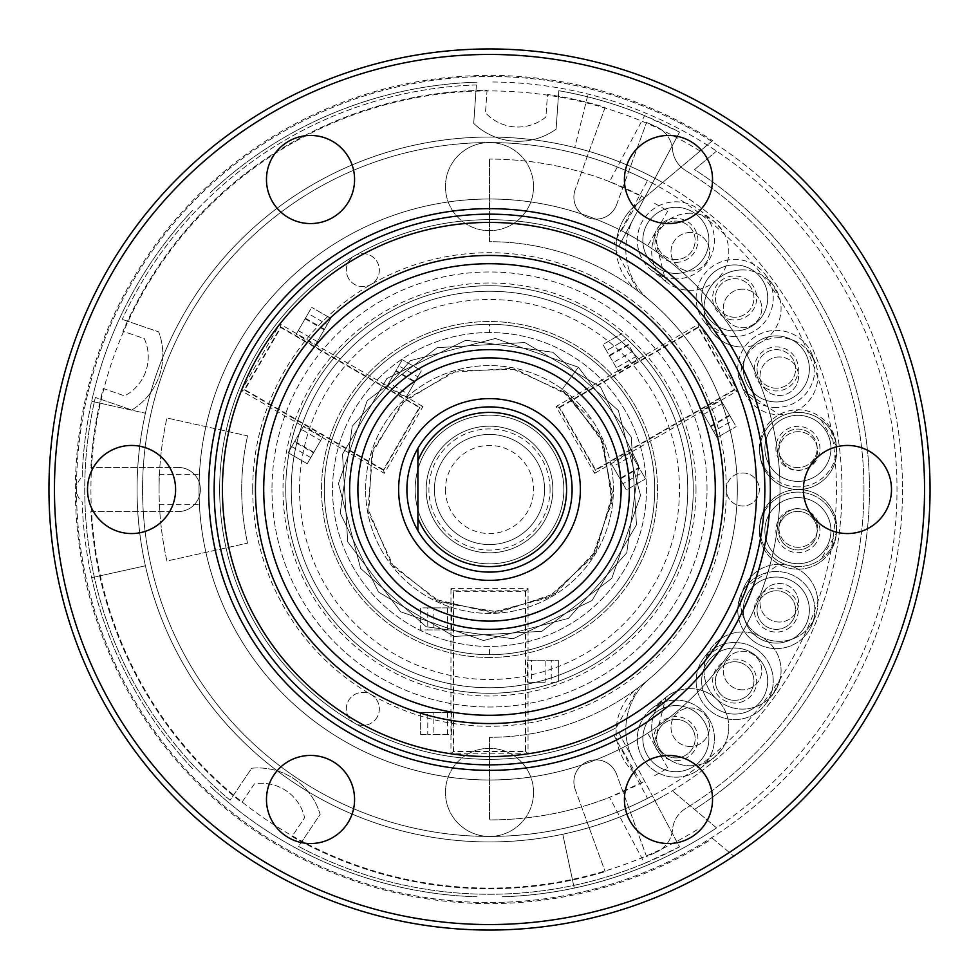 <?xml version="1.0" encoding="UTF-8"?>
<svg xmlns="http://www.w3.org/2000/svg" width="979" height="979" viewBox="0 0 979 979"><rect width="100%" height="100%" fill="white"/><g stroke="black" fill="none" stroke-linecap="round" stroke-linejoin="round"><path stroke-width="0.73" stroke-dasharray="4.89 3.67" d="M930.05 489.5A440.55 440.55 0 0 0 489.5 48.95A440.55 440.55 0 0 0 48.95 489.5A440.55 440.55 0 0 0 489.5 930.05A440.55 440.55 0 0 0 930.05 489.5A440.55 440.55 0 0 0 489.5 48.95A440.55 440.55 0 0 0 48.95 489.5A440.55 440.55 0 0 0 489.5 930.05A440.55 440.55 0 0 0 930.05 489.5A440.55 440.55 0 0 0 489.5 48.95A440.55 440.55 0 0 0 48.95 489.5A440.55 440.55 0 0 1 489.5 48.95A440.55 440.55 0 0 1 930.05 489.5A440.55 440.55 0 0 1 489.5 930.05A440.55 440.55 0 0 1 48.95 489.5A440.55 440.55 0 0 0 489.5 930.05A440.55 440.55 0 0 0 930.05 489.5A440.55 440.55 0 0 1 489.5 930.05A440.55 440.55 0 0 1 48.95 489.5A440.55 440.55 0 0 1 489.5 48.95A440.55 440.55 0 0 1 930.05 489.5M902.516 489.5A413.016 413.016 0 0 1 489.5 902.516A413.016 413.016 0 0 1 76.484 489.5A413.016 413.016 0 0 1 489.5 76.484A413.016 413.016 0 0 1 902.516 489.5A413.016 413.016 0 0 1 489.5 902.516A413.016 413.016 0 0 1 76.484 489.5A413.016 413.016 0 0 1 489.5 76.484A413.016 413.016 0 0 1 902.516 489.5M779.994 489.5A290.494 290.494 0 0 1 489.5 779.994A290.494 290.494 0 0 1 199.018 489.5A290.494 290.494 0 0 0 634.747 741.066A290.494 290.494 0 0 0 489.5 199.006A290.494 290.494 0 0 0 199.018 489.5C199.447 509.104 199.447 509.104 199.018 489.5C199.447 509.104 199.447 509.104 199.018 489.5C199.447 469.908 199.447 469.908 199.018 489.5C199.447 469.908 199.447 469.908 199.018 489.5A290.494 290.494 0 0 1 489.5 199.006A290.494 290.494 0 0 1 779.994 489.5A290.494 290.494 0 0 0 634.747 237.934A290.494 290.494 0 0 0 199.018 489.5A290.494 290.494 0 0 0 489.5 779.994A290.494 290.494 0 0 0 779.994 489.5A290.494 290.494 0 0 0 489.5 199.006A290.494 290.494 0 0 0 199.006 489.5A290.494 290.494 0 0 0 489.5 779.994A290.494 290.494 0 0 0 779.994 489.5M707.022 489.5A217.522 217.522 0 0 0 489.5 271.978A217.522 217.522 0 0 0 271.978 489.5A217.522 217.522 0 0 1 489.5 271.978A217.522 217.522 0 0 1 707.022 489.5A217.522 217.522 0 0 1 489.5 707.022A217.522 217.522 0 0 1 271.978 489.5A217.522 217.522 0 0 0 489.5 707.022A217.522 217.522 0 0 0 707.022 489.5M742.816 472.979A16.521 16.521 0 0 1 759.337 489.5A16.521 16.521 0 0 1 742.816 506.021A16.521 16.521 0 0 1 726.296 489.5A16.521 16.521 0 0 1 742.816 472.979A16.521 16.521 0 0 1 759.337 489.5A16.521 16.521 0 0 1 742.816 506.021A16.521 16.521 0 0 1 726.296 489.5A16.521 16.521 0 0 1 742.816 472.979M348.536 278.379A16.521 16.521 0 0 1 354.582 255.813A16.521 16.521 0 0 1 377.148 261.858A16.521 16.521 0 0 1 371.102 284.424A16.521 16.521 0 0 1 348.536 278.379A16.521 16.521 0 0 1 354.582 255.813A16.521 16.521 0 0 1 377.148 261.858A16.521 16.521 0 0 1 371.102 284.424A16.521 16.521 0 0 1 348.536 278.379M377.148 717.142A16.521 16.521 0 0 1 354.582 723.187A16.521 16.521 0 0 1 348.536 700.621A16.521 16.521 0 0 1 371.102 694.576A16.521 16.521 0 0 1 377.148 717.142A16.521 16.521 0 0 1 354.582 723.187A16.521 16.521 0 0 1 348.536 700.621A16.521 16.521 0 0 1 371.102 694.576A16.521 16.521 0 0 1 377.148 717.142M634.747 741.066C651.427 730.946 651.427 730.946 634.747 741.066C651.427 730.946 651.427 730.946 634.747 741.066C617.602 750.477 617.602 750.477 634.747 741.066C617.602 750.477 617.602 750.477 634.747 741.066M489.5 836.433A346.933 346.933 0 0 0 836.433 489.5A346.933 346.933 0 0 0 489.5 142.567A346.933 346.933 0 0 0 142.567 489.5A346.933 346.933 0 0 0 489.5 836.433M634.747 237.934C617.602 228.523 617.602 228.523 634.747 237.934C617.602 228.523 617.602 228.523 634.747 237.934C651.414 248.054 651.414 248.054 634.747 237.934C651.414 248.054 651.414 248.054 634.747 237.934M654.706 203.351L667.825 210.926L654.706 203.351M159.087 489.5L159.087 474.35L159.087 489.5M654.706 775.649L667.825 768.074L654.706 775.649M434.431 489.5A55.069 55.069 0 0 0 489.5 544.569A55.069 55.069 0 0 0 544.569 489.5A55.069 55.069 0 0 0 489.5 434.431A55.069 55.069 0 0 0 434.431 489.5A55.069 55.069 0 0 0 489.5 544.569A55.069 55.069 0 0 0 544.569 489.5A55.069 55.069 0 0 0 489.5 434.431A55.069 55.069 0 0 0 434.431 489.5A55.069 55.069 0 0 1 489.5 434.431A55.069 55.069 0 0 1 544.569 489.5A55.069 55.069 0 0 1 489.5 544.569A55.069 55.069 0 0 1 434.431 489.5A55.069 55.069 0 0 1 489.5 434.431A55.069 55.069 0 0 1 544.569 489.5M696.008 489.5A206.508 206.508 0 0 0 489.5 282.992A206.508 206.508 0 0 0 282.992 489.5A206.508 206.508 0 0 0 489.5 696.008A206.508 206.508 0 0 0 696.008 489.5M299.513 489.5A189.987 189.987 0 0 1 489.5 299.513A189.987 189.987 0 0 1 679.487 489.5A189.987 189.987 0 0 1 489.5 679.487A189.987 189.987 0 0 1 299.513 489.5M687.747 489.5A198.247 198.247 0 0 0 489.5 291.252A198.247 198.247 0 0 0 291.252 489.5A198.247 198.247 0 0 0 489.5 687.747A198.247 198.247 0 0 0 687.747 489.5A198.247 198.247 0 0 0 489.5 291.252A198.247 198.247 0 0 0 291.252 489.5A198.247 198.247 0 0 0 489.5 687.747A198.247 198.247 0 0 0 687.747 489.5M550.076 489.5A60.576 60.576 0 0 0 489.5 428.924A60.576 60.576 0 0 0 428.924 489.5A60.576 60.576 0 0 0 489.5 550.076A60.576 60.576 0 0 0 550.076 489.5M693.254 489.5A203.754 203.754 0 0 0 489.5 285.746A203.754 203.754 0 0 0 285.746 489.5A203.754 203.754 0 0 0 489.5 693.254A203.754 203.754 0 0 0 693.254 489.5A203.754 203.754 0 0 0 489.5 285.746A203.754 203.754 0 0 0 285.746 489.5A203.754 203.754 0 0 0 489.5 693.254A203.754 203.754 0 0 0 693.254 489.5M192.655 768.686A407.509 407.509 0 0 1 91.647 577.696L145.418 565.776L91.647 577.696A407.509 407.509 0 0 1 82.187 501.982A407.509 407.509 0 0 0 192.655 768.686M137.06 489.5A352.44 352.44 0 0 0 672.353 790.799A352.44 352.44 0 0 0 841.94 489.5A352.44 352.44 0 0 1 489.5 841.94A352.44 352.44 0 0 1 137.06 489.5A352.44 352.44 0 0 1 489.5 137.06A352.44 352.44 0 0 1 841.94 489.5A352.44 352.44 0 0 0 574.759 147.523L588.085 94.094L574.759 147.523A352.44 352.44 0 0 0 137.06 489.5M82.187 477.018A407.509 407.509 0 0 1 192.655 210.314A407.509 407.509 0 0 0 91.647 401.304L145.418 413.224L91.647 401.304A407.509 407.509 0 0 0 82.187 477.018A16.521 16.521 0 0 0 82.187 501.982M574.22 888.1A407.509 407.509 0 0 0 716.555 827.891L672.353 790.799L716.555 827.891A407.509 407.509 0 0 0 490.944 81.991A407.509 407.509 0 0 1 768.686 786.345A407.509 407.509 0 0 1 501.982 896.813A407.509 407.509 0 0 0 574.22 888.1L562.778 834.243L574.22 888.1M716.555 151.109L694.527 169.587A379.974 379.974 0 0 1 694.527 809.413A379.974 379.974 0 0 0 694.527 169.587L716.555 151.109M477.018 82.187A407.509 407.509 0 0 0 210.314 192.655A407.509 407.509 0 0 1 477.018 82.187M210.314 786.345A407.509 407.509 0 0 0 477.018 896.813A407.509 407.509 0 0 1 210.314 786.345M685.533 808.556A27.534 27.534 0 0 0 672.524 829.543A27.534 27.534 0 0 1 656.628 852.085A27.534 27.534 0 0 0 672.524 829.543A27.534 27.534 0 0 1 685.533 808.556A374.467 374.467 0 0 0 685.533 170.444A374.467 374.467 0 0 1 685.533 808.556M672.524 149.457A27.534 27.534 0 0 0 685.533 170.444A27.534 27.534 0 0 1 672.524 149.457A27.534 27.534 0 0 0 656.628 126.915A399.248 399.248 0 0 0 646.544 122.436A399.248 399.248 0 0 1 656.628 126.915A27.534 27.534 0 0 1 672.524 149.457M616.611 204.66L646.544 122.436L616.611 204.66A22.027 22.027 0 0 1 588.379 217.827A22.027 22.027 0 0 1 575.211 189.596A22.027 22.027 0 0 0 588.379 217.827A22.027 22.027 0 0 0 616.611 204.66M605.144 107.372L575.211 189.596L605.144 107.372A399.248 399.248 0 0 0 547.481 94.486L545.915 117.003A44.055 44.055 0 0 1 485.486 112.781L487.052 90.264A399.248 399.248 0 0 0 122.95 331.257L144.305 338.599A44.055 44.055 0 0 1 124.578 395.883L103.236 388.528A399.248 399.248 0 0 0 90.863 467.472A399.248 399.248 0 0 1 103.236 388.528L124.578 395.883A44.055 44.055 0 0 0 144.305 338.599L122.95 331.257A399.248 399.248 0 0 1 487.052 90.264L485.486 112.781A44.055 44.055 0 0 0 545.915 117.003L547.481 94.486A399.248 399.248 0 0 1 605.144 107.372M178.362 467.472L90.863 467.472L178.362 467.472A22.027 22.027 0 0 1 200.389 489.5A22.027 22.027 0 0 1 178.362 511.527A22.027 22.027 0 0 0 200.389 489.5A22.027 22.027 0 0 0 178.362 467.472M90.863 511.527L178.362 511.527L90.863 511.527A399.248 399.248 0 0 0 241.776 802.596L254.405 783.885A44.055 44.055 0 0 1 304.616 817.759L291.999 836.47A399.248 399.248 0 0 0 605.144 871.628A399.248 399.248 0 0 1 291.999 836.47L304.616 817.759A44.055 44.055 0 0 0 254.405 783.885L241.776 802.596A399.248 399.248 0 0 1 90.863 511.527M575.211 789.404L605.144 871.628L575.211 789.404A22.027 22.027 0 0 1 588.379 761.172A22.027 22.027 0 0 1 616.611 774.34A22.027 22.027 0 0 0 588.379 761.172A22.027 22.027 0 0 0 575.211 789.404M646.544 856.564L616.611 774.34L646.544 856.564A399.248 399.248 0 0 0 656.628 852.085A399.248 399.248 0 0 1 646.544 856.564M489.5 415.157A74.343 74.343 0 0 1 563.843 489.5A74.343 74.343 0 0 1 489.5 563.843A74.343 74.343 0 0 1 415.157 489.5A74.343 74.343 0 0 1 489.5 415.157A74.343 74.343 0 0 1 563.843 489.5A74.343 74.343 0 0 1 489.5 563.843A74.343 74.343 0 0 1 415.157 489.5A74.343 74.343 0 0 1 489.5 415.157M675.877 771.685A33.041 33.041 0 0 1 642.836 738.643A33.041 33.041 0 0 1 675.877 705.602A33.041 33.041 0 0 1 708.918 738.643A33.041 33.041 0 0 1 675.877 771.685A33.041 33.041 0 0 0 708.918 738.643A33.041 33.041 0 0 0 675.877 705.602A33.041 33.041 0 0 0 642.836 738.643A33.041 33.041 0 0 0 675.877 771.685A33.041 33.041 0 0 1 642.836 738.643A33.041 33.041 0 0 1 675.877 705.602A33.041 33.041 0 0 1 708.918 738.643A33.041 33.041 0 0 1 675.877 771.685M743.342 712.945A33.041 33.041 0 0 1 702.8 689.718A33.041 33.041 0 0 1 726.014 649.175A33.041 33.041 0 0 1 766.569 672.389A33.041 33.041 0 0 1 743.342 712.945A33.041 33.041 0 0 0 766.569 672.389A33.041 33.041 0 0 0 726.014 649.175A33.041 33.041 0 0 0 702.8 689.718A33.041 33.041 0 0 0 743.342 712.945A33.041 33.041 0 0 1 702.8 689.718A33.041 33.041 0 0 1 726.014 649.175A33.041 33.041 0 0 1 766.569 672.389A33.041 33.041 0 0 1 743.342 712.945M793.051 638.565A33.041 33.041 0 0 1 747.834 626.793A33.041 33.041 0 0 1 759.606 581.575A33.041 33.041 0 0 1 804.824 593.347A33.041 33.041 0 0 1 793.051 638.565A33.041 33.041 0 0 0 804.824 593.347A33.041 33.041 0 0 0 759.606 581.575A33.041 33.041 0 0 0 747.834 626.793A33.041 33.041 0 0 0 793.051 638.565A33.041 33.041 0 0 1 747.834 626.793A33.041 33.041 0 0 1 759.606 581.575A33.041 33.041 0 0 1 804.824 593.347A33.041 33.041 0 0 1 793.051 638.565M821.516 553.771A33.041 33.041 0 0 1 774.793 554.261A33.041 33.041 0 0 1 774.303 507.538A33.041 33.041 0 0 1 821.026 507.049A33.041 33.041 0 0 1 821.516 553.771A33.041 33.041 0 0 0 821.026 507.049A33.041 33.041 0 0 0 774.303 507.538A33.041 33.041 0 0 0 774.793 554.261A33.041 33.041 0 0 0 821.516 553.771A33.041 33.041 0 0 1 774.793 554.261A33.041 33.041 0 0 1 774.303 507.538A33.041 33.041 0 0 1 821.026 507.049A33.041 33.041 0 0 1 821.516 553.771M675.877 273.398A33.041 33.041 0 0 1 642.836 240.357A33.041 33.041 0 0 1 675.877 207.315A33.041 33.041 0 0 1 708.918 240.357A33.041 33.041 0 0 1 675.877 273.398A33.041 33.041 0 0 0 708.918 240.357A33.041 33.041 0 0 0 675.877 207.315A33.041 33.041 0 0 0 642.836 240.357A33.041 33.041 0 0 0 675.877 273.398A33.041 33.041 0 0 1 642.836 240.357A33.041 33.041 0 0 1 675.877 207.315A33.041 33.041 0 0 1 708.918 240.357A33.041 33.041 0 0 1 675.877 273.398M726.014 329.825A33.041 33.041 0 0 1 702.8 289.282A33.041 33.041 0 0 1 743.342 266.055A33.041 33.041 0 0 1 766.569 306.611A33.041 33.041 0 0 1 726.014 329.825A33.041 33.041 0 0 0 766.569 306.611A33.041 33.041 0 0 0 743.342 266.055A33.041 33.041 0 0 0 702.8 289.282A33.041 33.041 0 0 0 726.014 329.825A33.041 33.041 0 0 1 702.8 289.282A33.041 33.041 0 0 1 743.342 266.055A33.041 33.041 0 0 1 766.569 306.611A33.041 33.041 0 0 1 726.014 329.825M759.606 397.425A33.041 33.041 0 0 1 747.834 352.207A33.041 33.041 0 0 1 793.051 340.435A33.041 33.041 0 0 1 804.824 385.653A33.041 33.041 0 0 1 759.606 397.425A33.041 33.041 0 0 0 804.824 385.653A33.041 33.041 0 0 0 793.051 340.435A33.041 33.041 0 0 0 747.834 352.207A33.041 33.041 0 0 0 759.606 397.425A33.041 33.041 0 0 1 747.834 352.207A33.041 33.041 0 0 1 793.051 340.435A33.041 33.041 0 0 1 804.824 385.653A33.041 33.041 0 0 1 759.606 397.425M774.303 471.462A33.041 33.041 0 0 1 774.793 424.739A33.041 33.041 0 0 1 821.516 425.229A33.041 33.041 0 0 1 821.026 471.951A33.041 33.041 0 0 1 774.303 471.462A33.041 33.041 0 0 0 821.026 471.951A33.041 33.041 0 0 0 821.516 425.229A33.041 33.041 0 0 0 774.793 424.739A33.041 33.041 0 0 0 774.303 471.462A33.041 33.041 0 0 1 774.793 424.739A33.041 33.041 0 0 1 821.516 425.229A33.041 33.041 0 0 1 821.026 471.951A33.041 33.041 0 0 1 774.303 471.462M782.172 463.765A22.027 22.027 0 0 0 813.316 464.083A22.027 22.027 0 0 0 813.647 432.938A22.027 22.027 0 0 0 782.49 432.608A22.027 22.027 0 0 0 782.172 463.765M675.877 760.671A22.027 22.027 0 0 0 697.905 738.643A22.027 22.027 0 0 0 675.877 716.616A22.027 22.027 0 0 0 653.85 738.643A22.027 22.027 0 0 0 675.877 760.671M740.454 702.31A22.027 22.027 0 0 0 755.935 675.277A22.027 22.027 0 0 0 728.902 659.797A22.027 22.027 0 0 0 713.422 686.83A22.027 22.027 0 0 0 740.454 702.31M787.471 629.069A22.027 22.027 0 0 0 795.327 598.928A22.027 22.027 0 0 0 765.186 591.071A22.027 22.027 0 0 0 757.33 621.212A22.027 22.027 0 0 0 787.471 629.069M813.647 546.062A22.027 22.027 0 0 0 813.316 514.917A22.027 22.027 0 0 0 782.172 515.235A22.027 22.027 0 0 0 782.49 546.392A22.027 22.027 0 0 0 813.647 546.062M675.877 262.384A22.027 22.027 0 0 0 697.905 240.357A22.027 22.027 0 0 0 675.877 218.329A22.027 22.027 0 0 0 653.85 240.357A22.027 22.027 0 0 0 675.877 262.384M728.902 319.203A22.027 22.027 0 0 0 755.935 303.723A22.027 22.027 0 0 0 740.454 276.69A22.027 22.027 0 0 0 713.422 292.17A22.027 22.027 0 0 0 728.902 319.203M765.186 387.929A22.027 22.027 0 0 0 795.327 380.072A22.027 22.027 0 0 0 787.471 349.931A22.027 22.027 0 0 0 757.33 357.788A22.027 22.027 0 0 0 765.186 387.929M383.413 469.7L244.934 389.752L280.826 327.573L419.306 407.521L383.413 469.7L384.38 473.322L383.584 470.361L244.273 389.923L280.655 326.913L419.967 407.35L383.584 470.361M320.671 440.501L307.235 463.752L288.169 452.739L291.705 446.595L301.593 429.487L320.671 440.501L322.385 437.527L303.306 426.514L303.674 425.889L322.74 436.903L313.525 452.885L307.235 463.752L288.169 452.739L294.446 441.872L313.525 452.885M244.934 389.752L241.311 390.719L303.306 426.514L301.593 429.487L303.674 425.889M322.74 436.903L322.385 437.527L384.38 473.322L422.928 406.554L419.967 407.35M280.826 327.573L279.859 323.951L241.311 390.719L244.273 389.923M313.831 452.335L294.752 441.321L301.593 429.487M280.655 326.913L279.859 323.951L422.928 406.554L419.306 407.521M327.219 324.514L330.767 318.371L311.689 307.357L330.767 318.371L315.63 344.608L315.262 345.232L296.184 334.218L298.265 330.608L311.689 307.357L308.14 313.5L327.219 324.514L315.262 345.232M317.343 341.622L298.265 330.608L296.184 334.218M417.837 376.829L421.386 370.686L402.308 359.672L421.386 370.686L405.881 397.547L386.803 386.534L395.712 371.09L414.79 382.104L415.108 381.565L396.03 370.551L402.308 359.672L398.759 365.816L417.837 376.829L415.108 381.565M414.79 382.104L407.962 393.937L388.883 382.924L386.803 386.534M298.265 330.608L308.14 313.5M407.962 393.937L405.881 397.547M388.883 382.924L398.759 365.816M525.393 591.279L525.393 751.174L453.607 751.174L453.607 591.279L525.393 591.279L528.048 588.624L525.882 590.79L525.882 751.664L453.118 751.664L453.118 590.79L525.882 590.79M545.144 682.241L531.487 682.241L531.487 660.213L528.048 660.213L528.048 682.241L527.326 682.241L527.326 660.213L545.144 660.213L545.144 682.241L527.326 682.241M525.393 751.174L528.048 753.83L528.048 682.241L531.487 682.241M527.326 660.213L528.048 660.213L528.048 588.624L450.952 588.624L453.118 590.79M453.607 751.174L450.952 753.83L528.048 753.83L525.882 751.664M551.238 682.241L558.336 682.241L551.238 682.241L551.238 660.213L558.336 660.213L558.336 682.241L558.336 660.213L545.144 660.213M531.487 660.213L551.238 660.213M453.118 751.664L450.952 753.83L450.952 588.624L453.607 591.279M433.856 712.528L451.674 712.528L451.674 734.556L433.856 734.556L433.856 712.528L427.762 712.528L451.674 712.528M447.513 712.528L447.513 734.556L451.674 734.556M433.856 607.898L451.674 607.898L451.674 629.925L433.856 629.925L433.856 607.898L427.762 607.898L451.674 607.898M447.513 607.898L447.513 629.925L451.674 629.925M427.762 712.528L420.664 712.528L420.664 734.556L420.664 712.528L427.762 712.528L427.762 734.556L433.856 734.556M420.664 734.556L427.762 734.556L420.664 734.556M447.513 734.556L427.762 734.556M427.762 607.898L420.664 607.898L420.664 629.925L427.762 629.925L420.664 629.925L420.664 607.898L427.762 607.898L427.762 629.925L433.856 629.925M447.513 629.925L427.762 629.925M559.694 407.521L698.174 327.573L734.066 389.752L595.587 469.7L559.694 407.521L556.072 406.554L559.033 407.35L698.345 326.913L734.727 389.923L595.416 470.361L559.033 407.35M698.174 327.573L699.141 323.951L637.145 359.746L635.42 356.772L616.354 367.786L618.067 370.76L637.145 359.746L637.5 360.37L618.434 371.384L606.466 350.678L613.307 362.511L632.385 351.498L637.5 360.37M618.434 371.384L618.067 370.76L556.072 406.554L594.62 473.322L595.416 470.361M734.066 389.752L737.689 390.719L699.141 323.951L698.345 326.913M609.513 355.952L628.591 344.938L635.42 356.772M628.591 344.938L628.285 344.388L609.207 355.401M632.385 351.498L628.285 344.388M616.354 367.786L613.307 362.511M606.466 350.678L602.929 344.535L621.995 333.521L602.929 344.535L606.466 350.678L625.544 339.664L606.466 350.678M734.727 389.923L737.689 390.719L594.62 473.322L595.587 469.7M713.52 431.458L717.069 437.601L736.147 426.587L717.069 437.601L706.373 419.085L701.564 410.739L720.642 399.726L736.147 426.587L732.598 420.444L713.52 431.458L701.564 410.739M703.644 414.35L722.722 403.336L720.642 399.726M622.901 483.773L626.45 489.916L645.528 478.902L626.45 489.916L613.025 466.665L610.945 463.055L630.023 452.041L638.932 467.485L619.866 478.498L620.172 479.037L639.25 468.023L645.528 478.902L641.979 472.759L622.901 483.773L620.172 479.037M619.866 478.498L613.025 466.665L632.104 455.651L630.023 452.041M722.722 403.336L732.598 420.444M613.025 466.665L610.945 463.055M632.104 455.651L641.979 472.759M675.877 719.369A19.274 19.274 0 0 0 656.603 738.643A19.274 19.274 0 0 0 675.877 757.917A19.274 19.274 0 0 0 695.151 738.643A19.274 19.274 0 0 0 675.877 719.369A19.274 19.274 0 0 1 695.151 738.643A19.274 19.274 0 0 1 675.877 757.917A19.274 19.274 0 0 1 656.603 738.643A19.274 19.274 0 0 1 675.877 719.369M734.678 661.78A19.274 19.274 0 0 0 715.404 681.054A19.274 19.274 0 0 0 734.678 700.328A19.274 19.274 0 0 0 753.952 681.054A19.274 19.274 0 0 0 734.678 661.78A19.274 19.274 0 0 1 753.952 681.054A19.274 19.274 0 0 1 734.678 700.328A19.274 19.274 0 0 1 715.404 681.054A19.274 19.274 0 0 1 734.678 661.78M776.323 590.802A19.274 19.274 0 0 0 757.048 610.076A19.274 19.274 0 0 0 776.323 629.35A19.274 19.274 0 0 0 795.597 610.076A19.274 19.274 0 0 0 776.323 590.802A19.274 19.274 0 0 1 795.597 610.076A19.274 19.274 0 0 1 776.323 629.35A19.274 19.274 0 0 1 757.048 610.076A19.274 19.274 0 0 1 776.323 590.802M797.909 511.381A19.274 19.274 0 0 0 778.635 530.655A19.274 19.274 0 0 0 797.909 549.929A19.274 19.274 0 0 0 817.184 530.655A19.274 19.274 0 0 0 797.909 511.381A19.274 19.274 0 0 1 817.184 530.655A19.274 19.274 0 0 1 797.909 549.929A19.274 19.274 0 0 1 778.635 530.655A19.274 19.274 0 0 1 797.909 511.381M675.877 700.095A38.548 38.548 0 0 0 637.329 738.643A38.548 38.548 0 0 0 675.877 777.191A38.548 38.548 0 0 0 714.425 738.643A38.548 38.548 0 0 0 675.877 700.095A38.548 38.548 0 0 1 699.973 768.735A38.548 38.548 0 0 1 639.507 751.407A38.548 38.548 0 0 1 675.877 700.095A38.548 38.548 0 0 1 699.973 768.735A38.548 38.548 0 0 1 639.507 751.407A38.548 38.548 0 0 1 675.877 700.095M690.256 688.665A38.548 38.548 0 0 0 653.874 739.977A38.548 38.548 0 0 0 714.34 757.305A38.548 38.548 0 0 0 690.256 688.665A38.548 38.548 0 0 0 651.708 727.213A38.548 38.548 0 0 0 690.256 765.762A38.548 38.548 0 0 0 728.804 727.213A38.548 38.548 0 0 0 690.256 688.665M690.256 746.487A19.274 19.274 0 0 1 670.982 727.213A19.274 19.274 0 0 1 690.256 707.939A19.274 19.274 0 0 1 709.53 727.213A19.274 19.274 0 0 1 690.256 746.487A19.274 19.274 0 0 1 670.982 727.213A19.274 19.274 0 0 1 690.256 707.939A19.274 19.274 0 0 1 709.53 727.213A19.274 19.274 0 0 1 690.256 746.487M734.678 642.505A38.548 38.548 0 0 0 696.13 681.054A38.548 38.548 0 0 0 734.678 719.602A38.548 38.548 0 0 0 773.226 681.054A38.548 38.548 0 0 0 734.678 642.505A38.548 38.548 0 0 1 765.456 704.28A38.548 38.548 0 0 1 700.181 698.247A38.548 38.548 0 0 1 734.678 642.505A38.548 38.548 0 0 1 765.456 704.28A38.548 38.548 0 0 1 700.181 698.247A38.548 38.548 0 0 1 734.678 642.505M742.535 632.006A38.548 38.548 0 0 0 708.037 687.735A38.548 38.548 0 0 0 773.3 693.768A38.548 38.548 0 0 0 742.535 632.006A38.548 38.548 0 0 0 703.987 670.554A38.548 38.548 0 0 0 742.535 709.102A38.548 38.548 0 0 0 781.083 670.554A38.548 38.548 0 0 0 742.535 632.006M742.535 689.828A19.274 19.274 0 0 1 723.261 670.554A19.274 19.274 0 0 1 742.535 651.28A19.274 19.274 0 0 1 761.809 670.554A19.274 19.274 0 0 1 742.535 689.828A19.274 19.274 0 0 1 723.261 670.554A19.274 19.274 0 0 1 742.535 651.28A19.274 19.274 0 0 1 761.809 670.554A19.274 19.274 0 0 1 742.535 689.828M776.323 571.528A38.548 38.548 0 0 0 737.774 610.076A38.548 38.548 0 0 0 776.323 648.624A38.548 38.548 0 0 0 814.871 610.076A38.548 38.548 0 0 0 776.323 571.528A38.548 38.548 0 0 1 812.056 624.541A38.548 38.548 0 0 1 776.323 648.624A38.548 38.548 0 0 1 740.601 595.599A38.548 38.548 0 0 1 776.323 571.528A38.548 38.548 0 0 1 812.056 624.541A38.548 38.548 0 0 1 776.323 648.624A38.548 38.548 0 0 1 740.601 595.599A38.548 38.548 0 0 1 776.323 571.528M779.284 564.234A38.548 38.548 0 0 0 740.736 602.783A38.548 38.548 0 0 0 815.017 617.247A38.548 38.548 0 0 0 779.284 564.234A38.548 38.548 0 0 0 740.736 602.783A38.548 38.548 0 0 0 779.284 641.331A38.548 38.548 0 0 0 817.832 602.783A38.548 38.548 0 0 0 779.284 564.234L743.538 588.465L738.252 604.19M779.284 622.057A19.274 19.274 0 0 1 760.01 602.783A19.274 19.274 0 0 1 779.284 583.508A19.274 19.274 0 0 1 798.558 602.783A19.274 19.274 0 0 1 779.284 622.057A19.274 19.274 0 0 1 760.01 602.783A19.274 19.274 0 0 1 779.284 583.508A19.274 19.274 0 0 1 798.558 602.783A19.274 19.274 0 0 1 779.284 622.057M797.909 492.107A38.548 38.548 0 0 0 759.361 530.655A38.548 38.548 0 0 0 797.909 569.203A38.548 38.548 0 0 0 836.458 530.655A38.548 38.548 0 0 0 797.909 492.107A38.548 38.548 0 0 1 836.152 535.427A38.548 38.548 0 0 1 797.909 569.203A38.548 38.548 0 0 1 759.655 525.87A38.548 38.548 0 0 1 797.909 492.107A38.548 38.548 0 0 1 836.152 535.427A38.548 38.548 0 0 1 797.909 569.203A38.548 38.548 0 0 1 759.655 525.87A38.548 38.548 0 0 1 797.909 492.107M798.24 489.5A38.548 38.548 0 0 0 759.985 523.275A38.548 38.548 0 0 0 798.24 566.596A38.548 38.548 0 0 0 836.494 532.821A38.548 38.548 0 0 0 798.24 489.5A38.548 38.548 0 0 0 759.692 528.048A38.548 38.548 0 0 0 798.24 566.596A38.548 38.548 0 0 0 836.788 528.048A38.548 38.548 0 0 0 798.24 489.5A38.548 38.548 0 0 1 759.692 450.952A38.548 38.548 0 0 1 798.24 412.404A38.548 38.548 0 0 1 836.788 450.952A38.548 38.548 0 0 1 798.24 489.5A38.548 38.548 0 0 0 836.494 446.179A38.548 38.548 0 0 0 798.24 412.404A38.548 38.548 0 0 0 759.985 455.724A38.548 38.548 0 0 0 798.24 489.5A38.548 38.548 0 0 0 836.494 446.179A38.548 38.548 0 0 0 798.24 412.404A38.548 38.548 0 0 0 759.985 455.724A38.548 38.548 0 0 0 798.24 489.5M798.24 547.322A19.274 19.274 0 0 1 778.966 528.048A19.274 19.274 0 0 1 798.24 508.774A19.274 19.274 0 0 1 817.514 528.048A19.274 19.274 0 0 1 798.24 547.322A19.274 19.274 0 0 1 778.966 528.048A19.274 19.274 0 0 1 798.24 508.774A19.274 19.274 0 0 1 817.514 528.048A19.274 19.274 0 0 1 798.24 547.322M798.24 431.678A19.274 19.274 0 0 0 778.966 450.952A19.274 19.274 0 0 0 798.24 470.226A19.274 19.274 0 0 0 817.514 450.952A19.274 19.274 0 0 0 798.24 431.678A19.274 19.274 0 0 0 778.966 450.952A19.274 19.274 0 0 0 798.24 470.226A19.274 19.274 0 0 0 817.514 450.952A19.274 19.274 0 0 0 798.24 431.678M797.909 486.893A38.548 38.548 0 0 1 759.655 453.13A38.548 38.548 0 0 1 797.909 409.797A38.548 38.548 0 0 1 836.152 443.573A38.548 38.548 0 0 1 797.909 486.893A38.548 38.548 0 0 0 836.458 448.345A38.548 38.548 0 0 0 797.909 409.797A38.548 38.548 0 0 0 759.361 448.345A38.548 38.548 0 0 0 797.909 486.893M742.535 346.994A38.548 38.548 0 0 1 703.987 308.446A38.548 38.548 0 0 1 742.535 269.898A38.548 38.548 0 0 1 781.083 308.446A38.548 38.548 0 0 1 742.535 346.994A38.548 38.548 0 0 0 773.3 285.232A38.548 38.548 0 0 0 708.037 291.265A38.548 38.548 0 0 0 742.535 346.994A38.548 38.548 0 0 1 708.037 291.265A38.548 38.548 0 0 1 742.535 269.898M742.535 289.172A19.274 19.274 0 0 0 723.261 308.446A19.274 19.274 0 0 0 742.535 327.72A19.274 19.274 0 0 0 761.809 308.446A19.274 19.274 0 0 0 742.535 289.172A19.274 19.274 0 0 0 723.261 308.446A19.274 19.274 0 0 0 742.535 327.72A19.274 19.274 0 0 0 761.809 308.446A19.274 19.274 0 0 0 742.535 289.172M734.678 336.495A38.548 38.548 0 0 1 700.181 280.753A38.548 38.548 0 0 1 765.456 274.72A38.548 38.548 0 0 1 734.678 336.495A38.548 38.548 0 0 0 773.226 297.946A38.548 38.548 0 0 0 734.678 259.398A38.548 38.548 0 0 0 696.13 297.946A38.548 38.548 0 0 0 734.678 336.495M675.877 278.905A38.548 38.548 0 0 1 639.507 227.593A38.548 38.548 0 0 1 699.973 210.265A38.548 38.548 0 0 1 675.877 278.905A38.548 38.548 0 0 0 714.425 240.357A38.548 38.548 0 0 0 675.877 201.809A38.548 38.548 0 0 0 637.329 240.357A38.548 38.548 0 0 0 675.877 278.905M690.256 213.238A38.548 38.548 0 0 0 666.161 281.879A38.548 38.548 0 0 0 726.626 264.563A38.548 38.548 0 0 0 690.256 213.238A38.548 38.548 0 0 1 728.804 251.787A38.548 38.548 0 0 1 690.256 290.335A38.548 38.548 0 0 1 651.708 251.787A38.548 38.548 0 0 1 690.256 213.238M690.256 232.512A19.274 19.274 0 0 0 670.982 251.787A19.274 19.274 0 0 0 690.256 271.061A19.274 19.274 0 0 0 709.53 251.787A19.274 19.274 0 0 0 690.256 232.512A19.274 19.274 0 0 0 670.982 251.787A19.274 19.274 0 0 0 690.256 271.061A19.274 19.274 0 0 0 709.53 251.787A19.274 19.274 0 0 0 690.256 232.512M776.323 407.472A38.548 38.548 0 0 1 740.601 383.401A38.548 38.548 0 0 1 776.323 330.376A38.548 38.548 0 0 1 812.056 354.459A38.548 38.548 0 0 1 776.323 407.472A38.548 38.548 0 0 0 814.871 368.924A38.548 38.548 0 0 0 776.323 330.376A38.548 38.548 0 0 0 737.774 368.924A38.548 38.548 0 0 0 776.323 407.472M779.284 337.669A38.548 38.548 0 0 0 740.736 376.217A38.548 38.548 0 0 0 779.284 414.766A38.548 38.548 0 0 0 815.017 361.753A38.548 38.548 0 0 0 779.284 337.669A38.548 38.548 0 0 1 817.832 376.217A38.548 38.548 0 0 1 779.284 414.766A38.548 38.548 0 0 1 740.736 376.217A38.548 38.548 0 0 1 779.284 337.669M779.284 356.943A19.274 19.274 0 0 0 760.01 376.217A19.274 19.274 0 0 0 779.284 395.492A19.274 19.274 0 0 0 798.558 376.217A19.274 19.274 0 0 0 779.284 356.943A19.274 19.274 0 0 0 760.01 376.217A19.274 19.274 0 0 0 779.284 395.492A19.274 19.274 0 0 0 798.558 376.217A19.274 19.274 0 0 0 779.284 356.943M675.877 259.631A19.274 19.274 0 0 1 656.603 240.357A19.274 19.274 0 0 1 675.877 221.083A19.274 19.274 0 0 1 695.151 240.357A19.274 19.274 0 0 1 675.877 259.631A19.274 19.274 0 0 1 656.603 240.357A19.274 19.274 0 0 1 675.877 221.083A19.274 19.274 0 0 1 695.151 240.357A19.274 19.274 0 0 1 675.877 259.631M734.678 317.22A19.274 19.274 0 0 1 715.404 297.946A19.274 19.274 0 0 1 734.678 278.672A19.274 19.274 0 0 1 753.952 297.946A19.274 19.274 0 0 1 734.678 317.22A19.274 19.274 0 0 1 715.404 297.946A19.274 19.274 0 0 1 734.678 278.672A19.274 19.274 0 0 1 753.952 297.946A19.274 19.274 0 0 1 734.678 317.22M776.323 388.198A19.274 19.274 0 0 1 757.048 368.924A19.274 19.274 0 0 1 776.323 349.65A19.274 19.274 0 0 1 795.597 368.924A19.274 19.274 0 0 1 776.323 388.198A19.274 19.274 0 0 1 757.048 368.924A19.274 19.274 0 0 1 776.323 349.65A19.274 19.274 0 0 1 795.597 368.924A19.274 19.274 0 0 1 776.323 388.198M797.909 467.619A19.274 19.274 0 0 1 778.635 448.345A19.274 19.274 0 0 1 797.909 429.071A19.274 19.274 0 0 1 817.184 448.345A19.274 19.274 0 0 1 797.909 467.619A19.274 19.274 0 0 1 778.635 448.345A19.274 19.274 0 0 1 797.909 429.071A19.274 19.274 0 0 1 817.184 448.345A19.274 19.274 0 0 1 797.909 467.619M476.381 84.953L473.701 123.415A64.712 64.712 0 0 0 556.096 129.179L558.789 90.717A404.755 404.755 0 0 1 644.623 115.644L679.524 132.128L618.765 246.39L679.524 132.128A404.755 404.755 0 0 0 558.789 90.717L556.096 129.179A64.712 64.712 0 0 1 473.701 123.415L476.381 84.953A404.755 404.755 0 0 0 122.24 319.362A404.755 404.755 0 0 1 476.381 84.953M609.525 181.653A330.412 330.412 0 0 0 489.5 159.087A330.412 330.412 0 0 1 644.623 197.758L609.525 181.653L644.623 115.644M613.882 243.844L618.765 246.39A275.344 275.344 0 0 0 214.156 489.5A275.344 275.344 0 0 0 618.765 732.61L652.381 795.829A346.933 346.933 0 0 1 142.567 489.5A346.933 346.933 0 0 1 652.381 183.171L647.498 180.625L613.882 243.844A275.344 275.344 0 0 0 214.156 489.5A275.344 275.344 0 0 0 613.882 735.156L618.765 732.61L633.56 760.438A66.082 66.082 0 0 1 649.297 678.912A247.809 247.809 0 0 1 489.5 737.309A247.809 247.809 0 0 0 737.309 489.5A247.809 247.809 0 0 0 489.5 241.691L489.5 159.087L489.5 241.691A247.809 247.809 0 0 1 649.297 300.088A66.082 66.082 0 0 1 633.56 218.562A66.082 66.082 0 0 0 649.297 300.088A247.809 247.809 0 0 1 649.297 678.912A66.082 66.082 0 0 0 633.56 760.438L679.524 846.872L644.623 863.356L609.525 797.347L644.623 781.242A330.412 330.412 0 0 1 489.5 819.912A330.412 330.412 0 0 0 609.525 797.347M489.5 737.309L489.5 819.912L489.5 737.309M644.623 863.356A404.755 404.755 0 0 1 298.583 846.407L320.145 814.442A64.712 64.712 0 0 0 251.664 768.258L230.102 800.21A404.755 404.755 0 0 1 95.342 397.462L131.798 410.017A64.712 64.712 0 0 0 158.684 331.905L122.24 319.362L158.684 331.905A64.712 64.712 0 0 1 131.798 410.017L95.342 397.462A404.755 404.755 0 0 0 230.102 800.21L251.664 768.258A64.712 64.712 0 0 1 320.145 814.442L298.583 846.407A404.755 404.755 0 0 0 679.524 846.872L652.381 795.829L647.498 798.374A346.933 346.933 0 0 1 142.567 489.5A346.933 346.933 0 0 1 647.498 180.625M247.565 435.863A247.809 247.809 0 0 0 247.565 543.137A247.809 247.809 0 0 1 247.565 435.863L166.919 417.984A330.412 330.412 0 0 0 166.919 561.016L247.565 543.137L166.919 561.016A330.412 330.412 0 0 1 166.919 417.984L247.565 435.863M489.5 657.46A167.96 167.96 0 0 1 321.54 489.5A167.96 167.96 0 0 1 489.5 321.54A167.96 167.96 0 0 1 657.46 489.5A167.96 167.96 0 0 1 489.5 657.46A167.96 167.96 0 0 1 321.54 489.5A167.96 167.96 0 0 1 489.5 321.54A167.96 167.96 0 0 1 657.46 489.5A167.96 167.96 0 0 1 489.5 657.46M324.294 489.5A165.206 165.206 0 0 1 489.5 324.294A165.206 165.206 0 0 1 654.706 489.5A165.206 165.206 0 0 0 489.5 324.294A165.206 165.206 0 0 0 324.294 489.5A165.206 165.206 0 0 0 489.5 654.706A165.206 165.206 0 0 0 654.706 489.5A165.206 165.206 0 0 1 489.5 654.706A165.206 165.206 0 0 1 324.294 489.5A165.206 165.206 0 0 1 489.5 324.294A165.206 165.206 0 0 1 654.706 489.5A165.206 165.206 0 0 1 489.5 654.706A165.206 165.206 0 0 1 324.294 489.5A165.206 165.206 0 0 1 489.5 324.294A165.206 165.206 0 0 1 654.706 489.5A165.206 165.206 0 0 1 489.5 654.706A165.206 165.206 0 0 1 324.294 489.5A165.206 165.206 0 0 1 489.5 324.294A165.206 165.206 0 0 1 654.706 489.5A165.206 165.206 0 0 1 489.5 654.706A165.206 165.206 0 0 1 324.294 489.5A165.206 165.206 0 0 1 489.5 324.294A165.206 165.206 0 0 1 654.706 489.5A165.206 165.206 0 0 1 489.5 654.706A165.206 165.206 0 0 1 324.294 489.5M365.595 489.5A123.905 123.905 0 0 1 489.5 365.595A123.905 123.905 0 0 1 613.405 489.5A123.905 123.905 0 0 1 489.5 613.405A123.905 123.905 0 0 1 365.595 489.5A123.905 123.905 0 0 1 489.5 365.595A123.905 123.905 0 0 1 613.405 489.5A123.905 123.905 0 0 1 489.5 613.405A123.905 123.905 0 0 1 365.595 489.5M712.565 838.403L733.724 856.16A440.55 440.55 0 0 1 158.133 199.19A440.55 440.55 0 0 1 733.724 122.84A440.55 440.55 0 0 0 158.133 779.81A440.55 440.55 0 0 0 733.724 856.16L712.565 838.403A414.117 414.117 0 0 1 176.318 218.562A414.117 414.117 0 0 1 712.565 140.597L635.812 205.003A55.069 55.069 0 0 0 638.173 291.24A247.809 247.809 0 0 1 638.173 687.76A55.069 55.069 0 0 0 635.812 773.997A55.069 55.069 0 0 1 616.293 727.691L638.173 687.76A247.809 247.809 0 0 0 638.173 291.24L616.293 251.309A269.837 269.837 0 0 0 219.663 489.5A269.837 269.837 0 0 0 616.293 727.691A269.837 269.837 0 0 1 219.663 489.5A269.837 269.837 0 0 1 616.293 251.309A55.069 55.069 0 0 1 635.812 205.003L712.565 140.597M533.555 186.622A44.055 44.055 0 0 1 489.5 230.677A44.055 44.055 0 0 1 445.445 186.622A44.055 44.055 0 0 1 489.5 142.567A44.055 44.055 0 0 1 533.555 186.622A44.055 44.055 0 0 1 489.5 230.677A44.055 44.055 0 0 1 445.445 186.622A44.055 44.055 0 0 1 489.5 142.567A44.055 44.055 0 0 1 533.555 186.622M533.555 792.378A44.055 44.055 0 0 0 489.5 748.323A44.055 44.055 0 0 0 445.445 792.378A44.055 44.055 0 0 0 489.5 836.433A44.055 44.055 0 0 0 533.555 792.378A44.055 44.055 0 0 0 489.5 748.323A44.055 44.055 0 0 0 445.445 792.378A44.055 44.055 0 0 0 489.5 836.433A44.055 44.055 0 0 0 533.555 792.378M700.083 151.072A398.6 398.6 0 0 0 187.001 749.057A398.6 398.6 0 0 0 700.083 827.928M662.624 796.49A352.44 352.44 0 0 1 137.06 489.5A352.44 352.44 0 0 1 662.624 182.51A352.44 352.44 0 0 0 137.06 489.5A352.44 352.44 0 0 0 662.624 796.49M252.704 489.5A236.796 236.796 0 0 0 489.5 726.296A236.796 236.796 0 0 0 726.296 489.5A236.796 236.796 0 0 0 489.5 252.704A236.796 236.796 0 0 0 252.704 489.5M489.5 332.554A156.946 156.946 0 0 0 332.554 489.5A156.946 156.946 0 0 0 489.5 646.446A156.946 156.946 0 0 0 646.446 489.5A156.946 156.946 0 0 0 489.5 332.554A156.946 156.946 0 0 0 332.554 489.5A156.946 156.946 0 0 0 489.5 646.446A156.946 156.946 0 0 0 646.446 489.5A156.946 156.946 0 0 0 489.5 332.554L489.5 324.294A165.206 165.206 0 0 1 654.706 489.5A165.206 165.206 0 0 1 489.5 654.706A165.206 165.206 0 0 1 324.294 489.5A165.206 165.206 0 0 1 489.5 324.294A165.206 165.206 0 0 0 324.294 489.5A165.206 165.206 0 0 0 489.5 654.706L489.5 646.446M489.5 426.171A63.329 63.329 0 0 0 426.171 489.5A63.329 63.329 0 0 0 489.5 552.829A63.329 63.329 0 0 0 552.829 489.5A63.329 63.329 0 0 0 489.5 426.171A63.329 63.329 0 0 0 426.171 489.5A63.329 63.329 0 0 0 489.5 552.829A63.329 63.329 0 0 0 552.829 489.5A63.329 63.329 0 0 0 489.5 426.171M489.5 544.569A55.069 55.069 0 0 0 544.569 489.5A55.069 55.069 0 0 0 489.5 434.431A55.069 55.069 0 0 0 434.431 489.5A55.069 55.069 0 0 0 489.5 544.569A55.069 55.069 0 0 1 434.431 489.5A55.069 55.069 0 0 1 489.5 434.431A55.069 55.069 0 0 1 544.569 489.5A55.069 55.069 0 0 1 489.5 544.569M590.361 419L561.848 389.923L599.992 435.276L612.511 493.183L596.541 550.235L555.754 593.201L499.62 612.144L441.15 602.66L393.876 566.951L368.765 513.302L371.641 454.134L401.818 403.152L452.322 372.179L511.454 368.398L565.495 392.689L601.926 439.412L612.303 497.748L594.204 554.175L551.85 595.599L495.056 612.438L436.964 600.776L391.062 563.341L367.969 508.786L373.036 449.765L405.098 399.958L456.716 370.882L515.933 369.303L569.032 395.577L603.713 443.634L611.912 502.313L591.732 558.018L547.873 597.851L490.479 612.56L432.865 598.756M561.848 389.923L578.356 367.211L631.308 437.172L636.472 524.781L592.099 600.482L513.143 638.773L426.22 626.756L360.627 568.469L338.465 483.565L367.211 400.644L437.172 347.692L524.781 342.528L600.482 386.901L638.773 465.857L626.756 552.78L568.469 618.373L483.565 640.535L400.644 611.789L347.692 541.828L342.528 454.219L386.901 378.518L465.857 340.227L552.78 352.244L618.373 410.531L640.535 495.435L611.789 578.356L541.828 631.308L454.219 636.472L378.518 592.099L340.227 513.143L352.244 426.22L410.531 360.627L495.435 338.465L578.356 367.211L495.435 338.465L410.531 360.627L352.244 426.22L340.227 513.143L378.518 592.099L454.219 636.472L541.828 631.308L611.789 578.356L640.535 495.435L618.373 410.531L552.78 352.244L465.857 340.227L386.901 378.518L342.528 454.219L347.692 541.828L400.644 611.789L483.565 640.535L568.469 618.373L626.756 552.78L638.773 465.857L600.482 386.901L524.781 342.528L437.172 347.692L367.211 400.644L338.465 483.565L360.627 568.469L426.22 626.756L513.143 638.773L592.099 600.482L636.472 524.781L631.308 437.172L578.356 367.211L561.848 389.923M214.156 489.5A275.344 275.344 0 0 0 489.5 764.844A275.344 275.344 0 0 0 764.844 489.5A275.344 275.344 0 0 0 489.5 214.156A275.344 275.344 0 0 0 214.156 489.5M924.543 489.5A435.043 435.043 0 0 1 489.5 924.543A435.043 435.043 0 0 1 54.457 489.5A435.043 435.043 0 0 1 489.5 54.457A435.043 435.043 0 0 1 924.543 489.5M131.553 533.555A44.055 44.055 0 0 0 175.608 489.5A44.055 44.055 0 0 0 131.553 445.445A44.055 44.055 0 0 0 87.498 489.5A44.055 44.055 0 0 0 131.553 533.555M348.683 821.516A44.055 44.055 0 0 0 332.554 761.344A44.055 44.055 0 0 0 272.37 777.461A44.055 44.055 0 0 0 288.499 837.645A44.055 44.055 0 0 0 348.683 821.516M706.63 777.461A44.055 44.055 0 0 0 646.446 761.344A44.055 44.055 0 0 0 630.317 821.516A44.055 44.055 0 0 0 690.501 837.645A44.055 44.055 0 0 0 706.63 777.461M847.447 445.445A44.055 44.055 0 0 0 803.392 489.5A44.055 44.055 0 0 0 847.447 533.555A44.055 44.055 0 0 0 891.502 489.5A44.055 44.055 0 0 0 847.447 445.445M630.317 157.484A44.055 44.055 0 0 0 646.446 217.656A44.055 44.055 0 0 0 706.63 201.539A44.055 44.055 0 0 0 690.501 141.355A44.055 44.055 0 0 0 630.317 157.484M272.37 201.539A44.055 44.055 0 0 0 332.554 217.656A44.055 44.055 0 0 0 348.683 157.484A44.055 44.055 0 0 0 288.499 141.355A44.055 44.055 0 0 0 272.37 201.539M489.5 629.375A139.875 139.875 0 0 1 349.625 489.5A139.875 139.875 0 0 1 489.5 349.625A139.875 139.875 0 0 1 629.375 489.5A139.875 139.875 0 0 1 489.5 629.375A139.875 139.875 0 0 1 349.625 489.5A139.875 139.875 0 0 1 489.5 349.625A139.875 139.875 0 0 0 349.625 489.5A139.875 139.875 0 0 0 489.5 629.375A139.875 139.875 0 0 0 629.375 489.5A139.875 139.875 0 0 0 489.5 349.625A139.875 139.875 0 0 1 629.375 489.5A139.875 139.875 0 0 1 489.5 629.375A139.875 139.875 0 0 1 349.625 489.5A139.875 139.875 0 0 1 489.5 349.625A139.875 139.875 0 0 0 349.625 489.5A139.875 139.875 0 0 0 489.5 629.375A139.875 139.875 0 0 0 629.375 489.5A139.875 139.875 0 0 0 489.5 349.625A139.875 139.875 0 0 1 629.375 489.5A139.875 139.875 0 0 1 489.5 629.375A139.875 139.875 0 0 1 349.625 489.5A139.875 139.875 0 0 1 489.5 349.625A139.875 139.875 0 0 0 349.625 489.5A139.875 139.875 0 0 0 489.5 629.375A139.875 139.875 0 0 0 629.375 489.5A139.875 139.875 0 0 0 489.5 349.625A139.875 139.875 0 0 1 629.375 489.5A139.875 139.875 0 0 1 489.5 629.375M489.5 715.282A225.782 225.782 0 0 0 715.282 489.5A225.782 225.782 0 0 0 489.5 263.718A225.782 225.782 0 0 0 263.718 489.5A225.782 225.782 0 0 0 489.5 715.282A225.782 225.782 0 0 0 715.282 489.5A225.782 225.782 0 0 0 489.5 263.718A225.782 225.782 0 0 1 715.282 489.5A225.782 225.782 0 0 1 489.5 715.282A225.782 225.782 0 0 1 263.718 489.5A225.782 225.782 0 0 1 489.5 263.718A225.782 225.782 0 0 0 263.718 489.5A225.782 225.782 0 0 0 489.5 715.282M489.5 764.844A275.344 275.344 0 0 1 214.156 489.5A275.344 275.344 0 0 1 489.5 214.156A275.344 275.344 0 0 1 764.844 489.5A275.344 275.344 0 0 1 489.5 764.844M489.5 572.103A82.603 82.603 0 0 0 572.103 489.5A82.603 82.603 0 0 0 489.5 406.897A82.603 82.603 0 0 0 406.897 489.5A82.603 82.603 0 0 0 489.5 572.103M417.911 530.704L417.911 448.296M406.897 489.5A82.603 82.603 0 0 1 489.5 406.897A82.603 82.603 0 0 1 572.103 489.5A82.603 82.603 0 0 1 489.5 572.103A82.603 82.603 0 0 1 406.897 489.5M489.5 930.05A440.55 440.55 0 0 1 48.95 489.5A440.55 440.55 0 0 1 489.5 48.95A440.55 440.55 0 0 0 48.95 489.5A440.55 440.55 0 0 0 489.5 930.05A440.55 440.55 0 0 0 930.05 489.5A440.55 440.55 0 0 0 489.5 48.95A440.55 440.55 0 0 1 930.05 489.5A440.55 440.55 0 0 1 489.5 930.05M489.5 54.457A435.043 435.043 0 0 0 54.457 489.5A435.043 435.043 0 0 0 489.5 924.543A435.043 435.043 0 0 0 924.543 489.5A435.043 435.043 0 0 0 489.5 54.457A435.043 435.043 0 0 1 924.543 489.5A435.043 435.043 0 0 1 489.5 924.543A435.043 435.043 0 0 1 54.457 489.5A435.043 435.043 0 0 1 489.5 54.457M445.445 489.5A44.055 44.055 0 0 0 489.5 533.555A44.055 44.055 0 0 0 533.555 489.5A44.055 44.055 0 0 0 489.5 445.445A44.055 44.055 0 0 0 445.445 489.5M291.705 446.595L310.784 457.609M305.411 318.236L324.49 329.25M324.171 329.788L305.105 318.775M729.857 415.708L710.791 426.722M710.473 426.183L729.551 415.169M613.882 735.156L647.498 798.374M667.825 210.926L647.657 245.839M641.588 195.788L621.432 230.701M159.087 474.35L199.41 474.35M159.087 504.65L199.41 504.65M641.588 783.212L621.432 748.299M667.825 768.074L647.657 733.161M654.633 741.825L665.891 697.342L652.014 708.38L662.306 702.604M699.973 768.723L709.995 760.756C719.235 752.178 705.198 767.095 721.804 749.314M718.598 640.339C703.497 655.685 715.282 644.011 708.05 652.332L704.134 657.57L725.684 643.607M765.431 704.28L770.13 697.99C777.093 685.569 765.566 710.717 780.141 678.888M812.007 624.529C809.645 628.64 821.442 604.728 810.734 625.03M762.886 512.812L759.667 525.882M836.139 535.415L836.47 532.919L821.148 559.033M759.667 453.118L762.886 466.188M821.148 419.967L836.47 446.13L836.139 443.585M725.684 335.393L704.072 321.357L711.66 331.502L718.598 338.648M780.141 300.112L773.129 285.024L765.431 274.72M662.306 276.396L652.075 270.669L665.793 281.573L654.633 237.175M721.804 229.686C705.541 212.1 718.011 225.904 708.331 216.922L699.973 210.277M738.252 374.81C743.575 394.035 739.341 378.494 741.886 386.448L743.428 390.242L779.284 414.766M810.759 354.006C820.598 372.24 811.983 356.075 813.561 358.302L812.007 354.471"/><path stroke-width="1.47" d="M924.543 489.5A435.043 435.043 0 0 1 489.5 924.543A435.043 435.043 0 0 1 54.457 489.5A435.043 435.043 0 0 1 489.5 54.457A435.043 435.043 0 0 1 924.543 489.5M770.351 489.5A280.851 280.851 0 0 1 489.5 770.351A280.851 280.851 0 0 1 208.649 489.5A280.851 280.851 0 0 1 489.5 208.649A280.851 280.851 0 0 1 770.351 489.5M131.553 533.555A44.055 44.055 0 0 0 175.608 489.5A44.055 44.055 0 0 0 131.553 445.445A44.055 44.055 0 0 0 87.498 489.5A44.055 44.055 0 0 0 131.553 533.555M348.683 821.516A44.055 44.055 0 0 0 332.554 761.344A44.055 44.055 0 0 0 272.37 777.461A44.055 44.055 0 0 0 288.499 837.645A44.055 44.055 0 0 0 348.683 821.516M706.63 777.461A44.055 44.055 0 0 0 646.446 761.344A44.055 44.055 0 0 0 630.317 821.516A44.055 44.055 0 0 0 690.501 837.645A44.055 44.055 0 0 0 706.63 777.461M847.447 445.445A44.055 44.055 0 0 0 803.392 489.5A44.055 44.055 0 0 0 847.447 533.555A44.055 44.055 0 0 0 891.502 489.5A44.055 44.055 0 0 0 847.447 445.445M630.317 157.484A44.055 44.055 0 0 0 646.446 217.656A44.055 44.055 0 0 0 706.63 201.539A44.055 44.055 0 0 0 690.501 141.355A44.055 44.055 0 0 0 630.317 157.484M272.37 201.539A44.055 44.055 0 0 0 332.554 217.656A44.055 44.055 0 0 0 348.683 157.484A44.055 44.055 0 0 0 288.499 141.355A44.055 44.055 0 0 0 272.37 201.539M930.05 489.5A440.55 440.55 0 0 1 489.5 930.05A440.55 440.55 0 0 1 48.95 489.5A440.55 440.55 0 0 1 489.5 48.95A440.55 440.55 0 0 1 930.05 489.5M489.5 629.375A139.875 139.875 0 0 0 629.375 489.5A139.875 139.875 0 0 0 489.5 349.625A139.875 139.875 0 0 0 349.625 489.5A139.875 139.875 0 0 0 489.5 629.375M489.5 715.282A225.782 225.782 0 0 1 263.718 489.5A225.782 225.782 0 0 1 489.5 263.718A225.782 225.782 0 0 1 715.282 489.5A225.782 225.782 0 0 1 489.5 715.282A225.782 225.782 0 0 1 263.718 489.5A225.782 225.782 0 0 1 489.5 263.718A225.782 225.782 0 0 1 715.282 489.5A225.782 225.782 0 0 1 489.5 715.282M489.5 764.844A275.344 275.344 0 0 0 764.844 489.5A275.344 275.344 0 0 0 489.5 214.156A275.344 275.344 0 0 0 214.156 489.5A275.344 275.344 0 0 0 489.5 764.844M417.911 518.111L417.911 448.296A82.603 82.603 0 0 1 572.103 489.5A82.603 82.603 0 0 1 417.911 530.704L417.911 518.111A77.096 77.096 0 0 0 536.174 550.859A77.096 77.096 0 0 0 536.174 428.141A77.096 77.096 0 0 0 417.911 460.889M417.911 530.704L417.911 530.704A82.603 82.603 0 0 1 417.911 448.296M489.5 621.114A131.614 131.614 0 0 0 621.114 489.5A131.614 131.614 0 0 0 489.5 357.886A131.614 131.614 0 0 0 357.886 489.5A131.614 131.614 0 0 0 489.5 621.114M489.5 398.637A90.863 90.863 0 0 1 580.363 489.5A90.863 90.863 0 0 1 489.5 580.363A90.863 90.863 0 0 1 398.637 489.5A90.863 90.863 0 0 1 489.5 398.637M489.5 723.542A234.042 234.042 0 0 1 255.458 489.5A234.042 234.042 0 0 1 489.5 255.458A234.042 234.042 0 0 1 723.542 489.5A234.042 234.042 0 0 1 489.5 723.542M489.5 756.583A267.083 267.083 0 0 0 756.583 489.5A267.083 267.083 0 0 0 489.5 222.417A267.083 267.083 0 0 0 222.417 489.5A267.083 267.083 0 0 0 489.5 756.583"/></g></svg>
